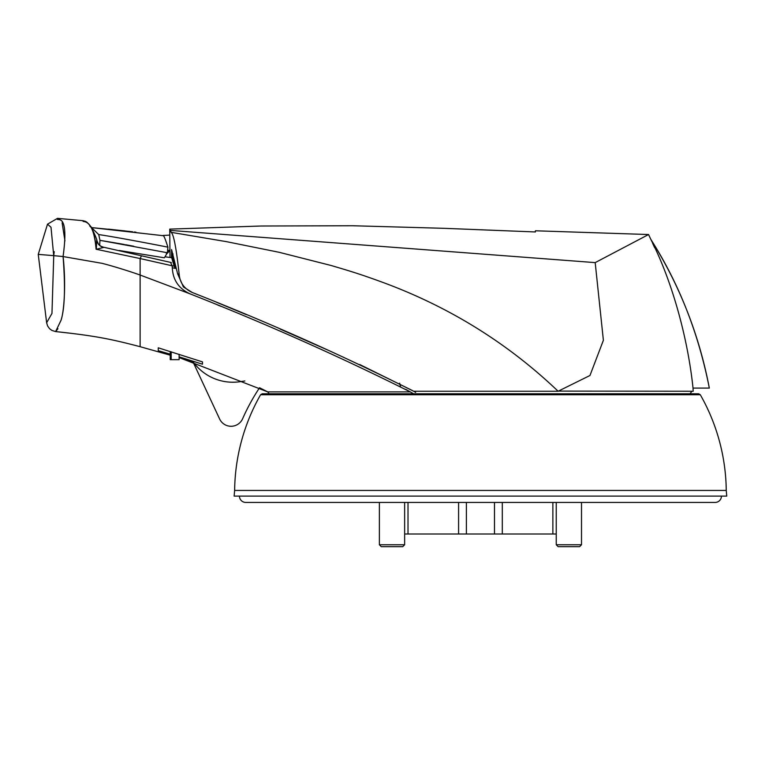 <?xml version="1.0" encoding="UTF-8"?>
<svg xmlns="http://www.w3.org/2000/svg" width="765" height="765" viewBox="0 0 765 765"><rect width="100%" height="100%" fill="white"/><g stroke="black" fill="none" stroke-linecap="round" stroke-linejoin="round"><path stroke-width="1.15" d="M379.373 502.433L379.373 544.756L404.637 544.756L404.637 502.433M381.266 546.65L379.373 544.756L381.266 546.65L402.744 546.65L404.637 544.756L402.744 546.65M721.433 496.112A6.321 6.321 0 0 1 715.122 502.433L245.766 502.433A6.321 6.321 0 0 1 239.445 496.112M691.914 391.25L689.561 394.415L691.914 391.25L693.195 391.25L557.981 391.106C507.3 342.797 448.472 306.402 381.486 281.903C359.33 273.813 349.366 270.887 331.092 265.484L279.225 252.316L226.421 241.644L171.083 232.321C173.569 233.784 176.266 247.793 179.173 274.358C179.918 282.773 184.308 288.826 192.321 292.517C269.012 322.696 342.787 355.601 413.655 391.25L558.096 391.25L589.968 375.491L603.384 340.291L595.189 262.615L171.867 230.523L170.614 230.533L171.083 232.321M413.655 391.25L415.663 392.388M192.321 292.517L183.399 286.942L177.623 273.755L179.173 274.358M216.524 302.252L246.435 314.673M280.105 329.074L329.935 351.011M359.741 364.532L412.507 390.599M170.614 230.533L169.725 229.118L170.012 257.48M170.213 351.479L170.232 359.665L171.178 359.665L171.197 351.785M171.532 257.69L171.57 249.553L177.623 273.755M595.189 262.615L648.567 234.53L535.395 230.781L535.395 231.958L444.025 228.314L352.627 225.742L261.171 226.01L169.725 229.118M693.195 391.25L693.023 388.094C687.993 339.65 672.655 282.084 650.833 239.397L648.567 234.53L535.395 230.781L648.567 234.53L649.083 235.63M171.178 359.665L179.115 359.665L179.115 354.272M693.023 388.094L709.327 388.094C698.483 333.071 678.985 283.499 650.833 239.397L648.567 234.53M170.232 359.665L170.222 355.18L140.119 346.688C110.409 338.914 95.032 335.816 55.635 331.57L57.92 328.73M654.639 247.707L652.574 243.174M709.327 388.094C699.191 334.841 679.693 285.278 650.833 239.397L650.833 239.397C679.693 285.278 699.191 334.841 709.327 388.094L709.155 388.094M193.182 361.96A48.96 48.96 0 0 0 240.315 381.659L244.848 380.96M179.115 357.609L193.01 361.902L219.612 418.971A12.632 12.632 0 0 0 242.629 418.723A207.2 207.2 0 0 1 259.555 387.74L267.721 391.89L410.26 391.89L413.588 393.784L405.785 389.366M90.06 225.704L91.743 227.616L163.318 235.716C163.968 235.754 165.498 239.569 167.898 247.152C156.203 244.81 114.951 236.892 98.714 234.578L92.489 228.534M119.187 250.48L164.36 257.795L167.382 252.746L167.898 247.152M163.012 235.467L169.725 235.094M167.382 252.746L99.957 240.334L99.68 245.402M98.714 234.578L99.957 240.334L116.749 243.146M117.542 243.28L124.332 244.494M125.479 244.695L133.732 246.234M579.621 546.65L581.515 544.756L556.241 544.756L558.144 546.65L579.621 546.65L581.515 544.756L581.515 502.433M268.821 393.353L267.721 391.89L179.488 357.724M362.945 391.89L279.311 391.89M726.253 490.432A197.724 197.724 0 0 0 700.291 394.74L260.588 394.74A197.724 197.724 0 0 0 234.635 490.432L726.253 490.432L726.75 496.112L234.128 496.112L234.635 490.432M158.269 350.705L170.222 354.166L158.269 350.705L158.269 347.817L158.269 350.705M179.115 356.834L202.495 364.207L202.495 361.893L158.269 347.817M140.119 346.191L140.119 275.027L189.997 293.827C266.182 323.844 339.603 356.528 410.26 391.89M140.119 294.707L140.119 322.113M400.42 386.478L399.646 383.198M220.817 306.296L217.614 304.977M202.495 364.207L202.495 361.893M63.132 256.772C66.077 283.796 64.155 311.584 61.018 320.325L55.625 331.57L61.057 320.191C64.767 308.496 65.446 287.277 63.084 256.552L102.07 263.332C113.268 266.182 129.543 271.269 140.119 275.027L140.119 258.551L96.352 249.285C93.244 215.032 80.937 223.504 83.328 220.712C81.31 223.59 93.282 215.108 96.084 249.218M189.997 293.827C179.316 288.864 173.464 280.793 172.441 269.605L172.135 265.78L140.119 258.551L141.162 256.476M172.307 267.75L175.328 268.381L171.723 253.827L173.062 253.98M167.162 253.397L169.993 250.48M171.723 253.827L171.704 257.709L165.575 256.877M63.179 256.562L53.751 255.653L51.963 313.43L46.636 322.744L47.593 325.957L49.591 328.73L51.963 330.461L55.625 331.57L71.059 333.31L55.635 331.57M64.949 240.927L62.118 222.778M63.055 256.552C69.768 208.596 55.329 223.017 57.518 218.35C55.281 223.103 69.692 208.281 63.084 256.552M89.801 226.038L90.48 226.842M169.926 250.471L167.87 250.232M170.93 263.303L172.135 265.78L174.152 266.153L171.704 257.709M174.152 266.153L175.328 268.381M169.82 250.461L166.301 253.272M103.705 247.401L96.352 249.285L96.734 239.474C87.621 215.319 81.903 222.548 83.328 220.712L57.518 218.35L47.507 224.164L51.006 227.272L53.713 255.644C33.153 253.97 33.163 253.97 53.713 255.644L53.751 255.653M53.741 255.395L54.229 251.656M103.246 247.133L171.36 262.567M466.401 502.433L466.401 534.018L494.486 534.018L494.486 502.433M502.299 502.433L502.299 534.018L552.865 534.018L552.865 502.433M408.013 502.433L408.013 534.018L458.579 534.018L458.579 502.433M102.548 247.095A8.721 8.434 165.7 0 1 97.059 241.252A8.721 8.434 165.7 0 1 97.059 241.243A8.721 8.434 165.7 0 1 96.925 240.621L98.341 243.968L100.54 246.034L103.189 247.124M458.579 534.018L466.401 534.018M404.637 534.018L408.013 534.018M552.865 534.018L556.241 534.018M494.486 534.018L502.299 534.018M515.687 534.018L553.525 534.018M407.353 534.018L445.192 534.018M556.241 502.433L556.241 544.756L558.144 546.65M91.743 227.616L124.944 230.896M108.525 229.146L132.699 231.805M134.344 231.996L135.941 232.187M132.632 231.795L132.01 231.719M130.433 231.537L129.228 231.393M260.588 394.74L262.232 393.784L698.646 393.784L700.291 394.74M47.507 224.164L38.25 254.41L46.636 322.744M97.05 241.233L96.715 239.34"/></g></svg>
